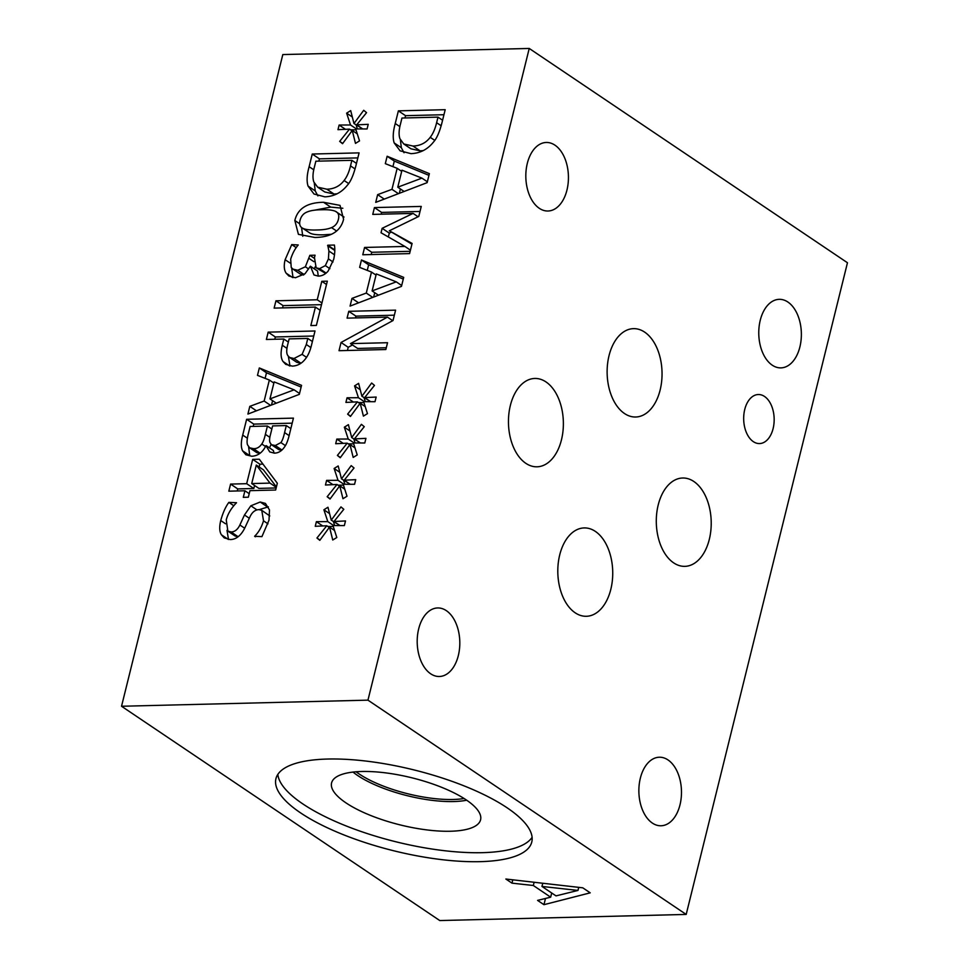 <?xml version="1.0" encoding="UTF-8"?>
<svg xmlns="http://www.w3.org/2000/svg" width="969" height="969" viewBox="0 0 969 969"><rect width="100%" height="100%" fill="white"/><g stroke="black" fill="none" stroke-linecap="round" stroke-linejoin="round"><path stroke-width="1.45" d="M286.315 425.573L272.616 425.912L270.569 434.209C269.479 438.145 269.297 440.943 270.036 442.603L271.477 444.723L275.305 445.522L280.901 442.591C282.342 440.641 283.566 437.298 284.583 432.574L286.315 425.573L290.845 428.625M280.901 442.591L285.395 445.619M271.477 444.723L278.636 449.543L281.616 450.343M267.42 426.045L250.123 426.469L248.658 432.404C247.034 438.351 246.659 442.494 247.543 444.844L249.651 447.811L253.381 448.635C256.7 448.853 259.498 447.303 261.775 443.996C263.144 442.13 264.343 438.909 265.373 434.342L267.42 426.045L271.853 429.025M261.775 443.996L265.53 446.527M269.515 447.896L271.066 444.396M249.651 447.811L256.809 452.632L259.813 453.456M242.589 450.815C240.857 447.266 240.893 442.021 242.71 435.081L246.623 419.286L293.437 418.123L289.828 432.707C288.314 439.66 286.485 444.492 284.353 447.206C281.604 451.142 278.248 453.117 274.3 453.129L269.757 451.929L265.954 445.667C262.647 452.414 257.911 455.939 251.758 456.254L245.872 454.776L242.589 450.815L249.748 455.636L248.597 446.818M266.184 445.667L273.343 450.488L274.082 453.129M246.623 419.286L253.781 424.107L292.19 423.162M253.212 426.396L253.781 424.107M269.951 398.901L294.104 389.829L274.154 381.907L269.951 398.901L276.31 403.177M294.104 389.829L299.542 393.487M259.329 367.954L301.553 385.347L299.324 394.359L247.907 414.066L249.82 406.35L264.149 401.033L269.346 380.03L257.488 375.366L259.329 367.954L266.487 372.774L301.129 387.043M265.106 378.358L266.487 372.774M269.346 380.03L273.876 383.082M264.149 401.033L270.593 405.381M271.514 405.018L272.592 400.669M249.82 406.35L256.434 410.808M307.803 338.435L289.137 338.896L287.902 343.886C286.364 349.591 286.339 353.479 287.805 355.55L289.598 357.476L293.982 358.506L302.098 354.351L306.301 344.504L307.803 338.435L312.393 341.524M289.598 357.476L296.768 362.297L300.79 363.327M305.102 359.293C301.734 363.581 297.459 365.858 292.287 366.125L285.722 364.356L283.081 361.558C280.719 358.179 280.465 352.728 282.294 345.23L283.832 339.029L266.378 339.465L268.183 332.149L315.01 330.986L311.582 344.807C310.08 351.129 307.924 355.95 305.102 359.293M268.183 332.149L275.341 336.97L313.762 336.013M274.784 339.247L275.341 336.97M283.832 339.029L288.35 342.081M290.01 365.991L288.338 356.301M328.903 251.044L327.752 245.218L334.39 245.048C335.104 248.936 334.886 253.696 333.711 259.341L328.188 271.005C325.439 274.288 322.156 275.995 318.329 276.117L314.004 274.966L310.371 266.209L305.053 273.706L295.448 277.752L288.895 276.008L286.109 273.149C284.05 269.988 283.723 265.494 285.128 259.704L291.742 244.6L298.246 244.975C295.012 248.67 292.493 253.393 290.676 259.123L291.221 267.396L293.013 269.152L297.762 270.254L305.368 266.778L309.862 255.319L315.058 255.198L314.453 257.645L316.136 267.807L319.54 268.643L325.342 265.615L328.43 258.893L328.903 251.044L334.523 254.823M316.136 267.807L325.681 273.428M309.862 255.319L314.295 258.311M314.307 268.861L315.143 266.875M293.013 269.152L300.172 273.973L303.479 275.039M291.742 244.6L296.223 247.628M293.038 277.606L291.633 267.916M310.371 266.209L317.529 271.029L318.292 276.117M327.752 245.218L334.789 249.954M327.631 245.666L334.789 250.474M316.742 229.98C323.101 229.895 328.043 229.108 331.531 227.618C335.092 226.152 337.382 223.427 338.387 219.418C339.38 215.409 338.411 212.72 335.492 211.339C332.549 210.043 327.946 209.522 321.696 209.776C315.458 209.776 310.601 210.527 307.125 211.993C303.491 213.398 301.129 216.196 300.039 220.375C299.046 224.36 300.027 227.025 302.958 228.369C305.707 229.653 310.298 230.198 316.742 229.98M310.116 233.19L302.049 227.848L310.116 233.19C312.866 234.474 317.457 235.019 323.9 234.801L331.325 234.28M344.043 217.068L335.492 211.339M343.583 219.297C340.676 231.179 331.107 237.248 314.889 237.466L298.416 234.353L294.83 220.508C297.689 208.565 307.258 202.497 323.549 202.279L340.034 205.38L343.583 219.297M314.344 210.225L330.708 207.1L342.832 208.262M302.776 236.291L301.553 227.485M351.892 160.321L315.846 161.205L314.465 166.789C312.745 173.1 312.527 178.151 313.811 181.918L317.65 187.162L326.868 189.209C334.075 189.016 339.816 186.121 344.104 180.5C346.89 176.939 349.034 172.07 350.512 165.893L351.892 160.321L356.471 163.41M344.104 180.5L348.622 183.541M317.65 187.162L324.809 191.983L334.026 194.03L337.127 193.776M308.069 186.084C306.519 181.324 306.87 174.856 309.135 166.692L312.26 154.035L359.087 152.872L355.986 165.396C353.515 175.062 350.657 181.663 347.387 185.2C341.572 192.552 334.075 196.441 324.894 196.84L313.992 194.018L308.069 186.084L315.228 190.905L314.295 183.141M312.26 154.035L319.431 158.855L357.84 157.899M318.862 161.133L319.431 158.855M317.917 195.92L315.228 190.905M352.256 130.476L342.541 143.703L339.683 141.377L349.494 129.131L337.975 129.676L339.126 125.037L350.524 124.977L346.623 113.155L350.693 110.611L353.976 123.523L363.702 110.296L366.548 112.658L356.701 124.868L368.22 124.323L367.081 128.962L355.696 128.925L359.523 140.893L355.478 143.388L352.256 130.476L357.27 133.855M356.701 124.868L362.757 128.95M353.976 123.523L361.376 128.017M346.623 113.155L352.316 116.983M350.524 124.977L356.398 128.925M357.404 128.938L356.083 124.94M339.126 125.037L345.473 129.325M350.56 129.834L355.974 129.81M349.494 129.131L352.013 130.815M339.683 141.377L342.735 143.436M275.947 300.802L317.226 299.772L321.793 281.313L327.328 281.167L316.378 325.414L310.843 325.548L315.409 307.088L274.13 308.106L275.947 300.802L283.105 305.623L321.514 304.666M282.536 307.9L283.105 305.623M315.409 307.088L320.133 310.262M321.793 281.313L326.517 284.486M317.226 299.772L321.938 302.946M256.3 465.059L251.722 483.567L270 483.107L256.3 465.059L263.459 469.88L276.407 486.935M270 483.107L276.31 487.359M251.722 483.567L258.88 488.388L276.153 487.952M248.343 497.206L243.292 497.339L244.915 490.774L228.829 491.174L230.586 484.088L246.671 483.688L252.691 459.379L259.292 459.221L277.328 483.24L275.644 490.023L249.966 490.653L248.343 497.206M252.691 459.379L259.849 464.199L262.974 464.127M246.671 483.688L253.83 488.509L254.581 485.493M259.159 466.985L259.849 464.199M230.586 484.088L237.744 488.909L253.83 488.509M237.235 490.968L237.744 488.909M244.915 490.774L249.215 493.669M228.502 539.467L226.988 530.346M244.467 514.987L250.85 505.794L260.201 502.015L265.421 503.396L269.503 509.973L269.007 520.183L261.921 536.632L254.617 536.281C258.638 532.344 261.594 527.184 263.507 520.813L261.775 510.348L258.953 509.621C255.065 509.791 252.049 512.25 249.893 516.986L244.636 528.323C240.784 535.796 235.952 539.539 230.137 539.551L224.227 537.88L221.429 534.803C219.43 531.69 219.2 526.93 220.738 520.547C222.797 513.001 225.511 506.957 228.841 502.39L236.533 502.729C231.288 508.083 227.86 513.788 226.249 519.881L227.86 531.133L231.034 531.945C234.692 531.945 237.647 529.619 239.888 524.992L244.467 514.987L249.299 518.245M269.77 515.932L261.775 510.348M254.617 536.281L255.38 536.79M259.256 509.621L268.377 506.848M250.85 505.794L256.955 509.9M227.86 531.133L235.019 535.954L238.083 536.765M228.841 502.39L233.771 505.709M529.231 48.45L282.815 54.567L121.537 706.256L367.954 700.151L686.185 914.433L847.463 262.744L529.231 48.45L367.954 700.151M339.756 485.808L330.029 499.035L327.171 496.722L336.994 484.464L325.463 485.009L326.614 480.382L338.024 480.309L334.123 468.487L338.181 465.956L341.476 478.856L351.19 465.629L354.036 467.991L344.189 480.212L355.72 479.655L354.569 484.294L343.183 484.27L347.011 496.225L342.965 498.72L339.756 485.808L344.758 489.188M360.189 403.225L350.463 416.452L347.617 414.126L357.428 401.869L345.909 402.426L347.059 397.787L358.457 397.726L354.557 385.892L358.615 383.361L361.909 396.26L371.636 383.034L374.482 385.408L364.635 397.617L376.154 397.06L375.003 401.699L363.629 401.675L367.457 413.63L363.411 416.125L360.189 403.225L365.204 406.592M409.584 253.599L362.769 254.762L364.574 247.446L404.909 246.453L381.035 232.766L382.137 228.309L413.085 213.398L372.75 214.403L374.446 207.584L421.261 206.421L418.79 216.414L389.32 230.792L412.104 243.437L409.584 253.599M385.311 163.652L387.14 156.251L429.376 173.645L427.147 182.644L375.73 202.364L377.644 194.648L391.973 189.33L397.169 168.327L385.311 163.652M433.506 142.019C427.68 149.383 420.183 153.259 411.013 153.659L400.112 150.837L394.177 142.915C392.627 138.143 392.99 131.687 395.243 123.511L398.38 110.854L445.195 109.691L442.094 122.215C439.635 131.881 436.765 138.482 433.506 142.019M359.644 267.383L361.473 259.983L403.698 277.376L401.469 286.376L350.063 306.095L351.977 298.379L366.294 293.062L371.49 272.059L359.644 267.383M385.844 349.53L339.029 350.693L341.052 342.481L387.455 317.129L347.084 318.135L348.767 311.315L395.594 310.153L393.014 320.545L350.463 343.62L387.539 342.711L385.844 349.53M349.966 444.517L340.252 457.743L337.394 455.418L347.217 443.172L335.686 443.717L336.837 439.078L348.234 439.018L344.334 427.196L348.404 424.652L351.686 437.564L361.413 424.337L364.259 426.699L354.412 438.909L365.931 438.363L364.792 442.99L353.406 442.966L357.234 454.933L353.188 457.429L349.966 444.517L354.981 447.896M329.533 527.112L319.806 540.339L316.948 538.013L326.771 525.755L315.252 526.312L316.391 521.673L327.801 521.613L323.9 509.791L327.958 507.247L331.253 520.147L340.979 506.92L343.813 509.294L333.978 521.504L345.497 520.947L344.346 525.586L332.973 525.561L336.8 537.516L332.742 540.012L329.533 527.112L334.547 530.479M344.189 480.212L350.245 484.282M341.476 478.856L348.864 483.349M334.123 468.487L339.804 472.315M338.024 480.309L343.886 484.27M344.891 484.27L343.571 480.273M326.614 480.382L332.973 484.657M338.048 485.178L343.474 485.142M336.994 484.464L339.501 486.147M327.171 496.722L330.223 498.769M364.635 397.617L370.679 401.687M361.909 396.26L369.31 400.766M354.557 385.892L360.238 389.72M358.457 397.726L364.32 401.675M365.337 401.675L364.017 397.678M347.059 397.787L353.406 402.062M358.494 402.583L363.908 402.547M357.428 401.869L359.935 403.564M347.617 414.126L350.669 416.185M389.32 230.792L411.922 244.176M374.446 207.584L381.604 212.405L420.013 211.448M381.156 214.197L381.604 212.405M413.085 213.398L418.075 216.765M382.137 228.309L389.296 233.129L391.343 232.148M388.339 236.957L389.296 233.129M404.909 246.453L410.432 250.172M364.574 247.446L371.733 252.267L410.153 251.322M371.175 254.556L371.733 252.267M397.774 187.187L421.927 178.126L401.978 170.193L397.774 187.187L404.134 191.474M421.927 178.126L427.353 181.784M392.929 166.656L394.31 161.072L428.952 175.341M387.14 156.251L394.31 161.072M397.169 168.327L401.687 171.368M391.973 189.33L398.416 193.667M399.337 193.315L400.415 188.967M377.644 194.648L384.245 199.093M438 117.14L401.953 118.036L400.585 123.608C398.865 129.931 398.647 134.97 399.931 138.737L403.77 143.981L412.976 146.04C420.195 145.847 425.936 142.94 430.212 137.319C433.01 133.758 435.142 128.889 436.619 122.712L438 117.14L442.591 120.229M430.212 137.319L434.73 140.36M403.77 143.981L410.929 148.802L420.134 150.861L423.247 150.595M398.38 110.854L405.539 115.674L443.959 114.717M404.969 117.952L405.539 115.674M394.177 142.915L401.336 147.736L400.403 139.96M404.025 152.739L401.336 147.736M372.108 290.918L396.26 281.858L376.311 273.924L372.108 290.918L378.467 295.206M396.26 281.858L401.687 285.516M367.251 270.387L368.632 264.803L403.286 279.072M361.473 259.983L368.632 264.803M371.49 272.059L376.02 275.099M366.294 293.062L372.738 297.398M373.659 297.047L374.737 292.699M351.977 298.379L358.578 302.825M350.463 343.62L357.622 348.44L386.292 347.738M348.767 311.315L355.926 316.136L394.347 315.179M355.49 317.929L355.926 316.136M387.455 317.129L392.736 320.691M341.052 342.481L348.21 347.302L352.474 344.976M347.435 350.487L348.21 347.302M354.412 438.909L360.468 442.99M351.686 437.564L359.087 442.058M344.334 427.196L350.027 431.023M348.234 439.018L354.109 442.966M355.114 442.978L353.794 438.969M336.837 439.078L343.196 443.354M348.271 443.875L353.685 443.85M347.217 443.172L349.724 444.856M337.394 455.418L340.446 457.477M333.978 521.504L340.022 525.573M331.253 520.147L338.653 524.653M323.9 509.791L329.581 513.618M327.801 521.613L333.663 525.561M334.668 525.561L333.36 521.564M316.391 521.673L322.75 525.949M327.825 526.47L333.251 526.446M326.771 525.755L329.278 527.451M316.948 538.013L320 540.072M541.962 886.441L556 895.889L577.972 890.438L541.962 886.441L542.761 883.244M577.972 890.438L578.735 887.362M511.971 883.147L505.854 879.028L582.781 887.822L590.218 892.837L543.948 904.683L537.577 900.395L550.671 897.185L533.313 885.496L511.971 883.147L512.795 879.828M533.313 885.496L534.125 882.262M550.671 897.185L551.7 893.006M543.948 904.683L545.486 898.457M121.537 706.256L439.769 920.55L686.185 914.433M327.667 759.042A131.784 41.679 13.9 0 1 466.113 786.707A131.784 41.679 13.9 0 1 531.787 842A131.784 41.679 13.9 0 1 480.055 861.659A131.784 41.679 13.9 0 1 341.609 833.994A131.784 41.679 13.9 0 1 275.935 778.688A131.784 41.679 13.9 0 1 327.667 759.042M464.103 798.504A68.884 21.778 13.9 0 1 453.007 799.486A68.884 21.778 13.9 0 1 356.095 771.772M532.102 837.325A131.784 41.679 13.9 0 1 482.271 852.672A131.784 41.679 13.9 0 1 350.16 827.514A131.784 41.679 13.9 0 1 277.837 774.401M361.716 771.494A76.745 24.273 13.9 0 1 439.999 786.671A76.745 24.273 13.9 0 1 480.806 818.09A76.745 24.273 13.9 0 1 450.452 831.245A76.745 24.273 13.9 0 1 367.53 814.19A76.745 24.273 13.9 0 1 332.185 781.305A76.745 24.273 13.9 0 1 361.716 771.494M466.695 800.212A70.458 22.287 13.9 0 1 453.565 801.545A70.458 22.287 13.9 0 1 353.007 772.075M610.821 589.309A44.186 27.447 -91.4 0 1 586.366 616.284A44.186 27.447 -91.4 0 1 559.719 554.898A44.186 27.447 -91.4 0 1 584.174 527.923A44.186 27.447 -91.4 0 1 610.821 589.309M709.308 539.382A44.186 27.447 -91.4 0 1 684.853 566.356A44.186 27.447 -91.4 0 1 658.205 504.982A44.186 27.447 -91.4 0 1 682.66 478.008A44.186 27.447 -91.4 0 1 709.308 539.382M561.463 439.829A44.186 27.447 -91.4 0 1 537.02 466.804A44.186 27.447 -91.4 0 1 510.372 405.417A44.186 27.447 -91.4 0 1 534.827 378.455A44.186 27.447 -91.4 0 1 561.463 439.829M660.131 390.035A44.186 27.447 -91.4 0 1 635.688 417.009A44.186 27.447 -91.4 0 1 609.041 355.623A44.186 27.447 -91.4 0 1 633.496 328.648A44.186 27.447 -91.4 0 1 660.131 390.035M773.105 428.601A24.528 15.238 -91.4 0 1 759.526 443.572A24.528 15.238 -91.4 0 1 744.737 409.499A24.528 15.238 -91.4 0 1 758.315 394.528A24.528 15.238 -91.4 0 1 773.105 428.601M566.95 190.094A34.278 21.294 -91.4 0 1 547.982 211.012A34.278 21.294 -91.4 0 1 527.306 163.398A34.278 21.294 -91.4 0 1 546.274 142.467A34.278 21.294 -91.4 0 1 566.95 190.094M679.996 804.839A34.278 21.294 -91.4 0 1 661.028 825.77A34.278 21.294 -91.4 0 1 640.352 778.155A34.278 21.294 -91.4 0 1 659.32 757.225A34.278 21.294 -91.4 0 1 679.996 804.839M458.325 655.577A34.278 21.294 -91.4 0 1 439.357 676.495A34.278 21.294 -91.4 0 1 418.681 628.881A34.278 21.294 -91.4 0 1 437.661 607.951A34.278 21.294 -91.4 0 1 458.325 655.577M799.885 346.95A34.278 21.294 -91.4 0 1 780.917 367.881A34.278 21.294 -91.4 0 1 760.253 320.254A34.278 21.294 -91.4 0 1 779.221 299.336A34.278 21.294 -91.4 0 1 799.885 346.95M284.583 432.574L289.089 435.614M275.305 445.522L281.979 450.016M265.373 434.342L269.879 437.37M253.381 448.635L260.152 453.201M242.71 435.081L247.41 438.23M302.098 354.351L306.543 357.355M306.301 344.504L310.843 347.556M293.982 358.506L300.959 363.205M282.294 345.23L286.981 348.392M283.081 361.558L289.525 365.907M328.43 258.893L332.985 261.957M325.342 265.615L329.896 268.692M319.54 268.643L326.117 273.076M309.087 258.444L313.847 261.654M305.368 266.778L308.59 268.946M297.762 270.254L304.121 274.542M285.128 259.704L290.155 263.083M286.109 273.149L292.602 277.534M331.531 227.618L336.618 231.034M323.549 202.279L330.708 207.1M294.83 220.508L299.675 223.766M350.512 165.893L355.054 168.945M326.868 189.209L334.026 194.03M309.135 166.692L313.786 169.829M220.738 520.547L225.547 523.793M221.429 534.803L228.333 539.442M263.507 520.813L267.989 523.829M260.201 502.015L267.359 506.835M239.888 524.992L244.685 528.226M231.034 531.945L238.132 536.729M436.619 122.712L441.161 125.764M412.976 146.04L420.134 150.861M395.243 123.511L399.894 126.648"/></g></svg>
